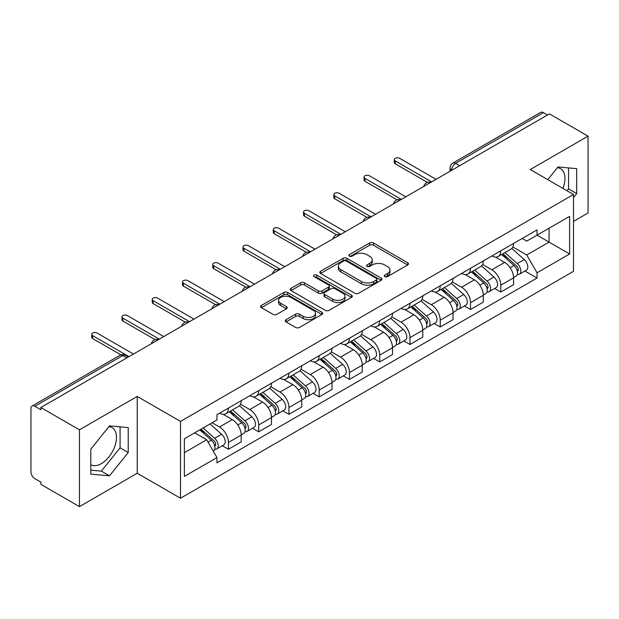 <?xml version="1.0" encoding="UTF-8"?>
<svg xmlns="http://www.w3.org/2000/svg" width="619" height="619" viewBox="0 0 619 619"><rect width="100%" height="100%" fill="white"/><g stroke="black" fill="none" stroke-linecap="round" stroke-linejoin="round"><path stroke-width="0.93" d="M384.817 276.631A1.888 1.091 0 0 0 387.486 276.631L407.712 264.947A2.693 1.555 0 0 0 408.501 263.849A2.693 1.555 0 0 0 407.712 262.75L373.443 242.965A2.693 1.555 0 0 0 369.636 242.965L349.402 254.649A1.888 1.091 0 0 0 348.853 255.415A1.888 1.091 0 0 0 349.402 256.181A1.888 1.091 0 0 0 352.072 256.181L354.687 254.672A8.62 4.975 0 0 1 366.874 254.672L369.729 256.32A8.62 4.975 0 0 1 372.251 259.841A8.62 4.975 0 0 1 369.729 263.354L367.113 264.87A1.888 1.091 0 0 0 366.556 265.636A1.888 1.091 0 0 0 367.113 266.41A1.888 1.091 0 0 0 369.775 266.41L372.39 264.893A8.62 4.975 0 0 1 384.577 264.893L387.432 266.541A8.62 4.975 0 0 1 389.962 270.062A8.62 4.975 0 0 1 387.432 273.583L384.817 275.091A1.888 1.091 0 0 0 384.267 275.857A1.888 1.091 0 0 0 384.817 276.631L384.817 275.091M557.379 167.726A21.394 12.357 -60 0 1 560.535 168.701A21.394 12.357 -60 0 1 562.934 188.408M108.905 426.653A21.394 12.357 -60 0 1 112.062 427.621A21.394 12.357 -60 0 1 115.343 444.767A21.394 12.357 -60 0 1 101.361 463.623A21.394 12.357 -60 0 1 90.792 464.753M286.048 319.698A2.693 1.555 0 0 0 285.258 320.797A2.693 1.555 0 0 0 286.048 321.895L295.665 327.443A2.693 1.555 0 0 0 299.472 327.443L321.934 314.475A2.693 1.555 0 0 0 322.723 313.376A2.693 1.555 0 0 0 321.934 312.278L287.665 292.485A2.693 1.555 0 0 0 283.858 292.485L261.388 305.461A2.693 1.555 0 0 0 260.599 306.56A2.693 1.555 0 0 0 261.388 307.658L273.002 314.359A2.693 1.555 0 0 0 276.809 314.359L286.427 308.811A2.693 1.555 0 0 0 287.216 307.713A2.693 1.555 0 0 0 286.427 306.614L280.67 303.287A7.204 4.155 0 0 1 278.558 300.347A7.204 4.155 0 0 1 283.007 296.509A7.204 4.155 0 0 1 290.853 297.406L313.415 310.436A7.204 4.155 0 0 1 315.528 313.376A7.204 4.155 0 0 1 311.078 317.214A7.204 4.155 0 0 1 303.233 316.317L299.472 314.143A2.693 1.555 0 0 0 295.665 314.143L286.048 319.698L286.048 321.895M180.508 421.4L137.248 396.431L79.441 429.803L40.846 407.519L549.448 113.873L588.05 136.165L530.243 169.536L573.504 194.505L180.508 421.4L180.508 498.233L573.504 271.339L573.504 194.505M354.88 293.259A2.693 1.555 0 0 0 358.687 293.259L381.149 280.283A2.693 1.555 0 0 0 381.938 279.184A2.693 1.555 0 0 0 381.149 278.086L346.88 258.301A2.693 1.555 0 0 0 343.073 258.301L320.603 271.269A2.693 1.555 0 0 0 319.814 272.368A2.693 1.555 0 0 0 320.603 273.466L354.88 293.259M314.792 277.041A1.888 1.091 0 0 1 316.704 277.304L316.704 275.06L351.546 295.178A2.693 1.555 0 0 1 352.335 296.277A2.693 1.555 0 0 1 351.546 297.375L329.076 310.351A2.693 1.555 0 0 1 325.269 310.351L291 290.566L291 288.369A2.693 1.555 0 0 0 290.21 289.468A2.693 1.555 0 0 0 291 290.566M291 288.369L300.61 282.813A2.693 1.555 0 0 1 304.424 282.813L318.321 290.837A2.693 1.555 0 0 0 322.128 290.837L328.503 287.154A2.693 1.555 0 0 0 329.293 286.055A2.693 1.555 0 0 0 328.503 284.957L314.034 276.6A1.888 1.091 0 0 1 313.485 275.834A1.888 1.091 0 0 1 314.645 274.828A1.888 1.091 0 0 1 316.704 275.06M79.441 429.803L79.441 506.628L40.846 484.344L40.846 482.1L34.826 478.634A5.486 3.165 -120 0 1 30.95 471.91L30.95 408.525A5.486 3.165 -120 0 1 32.087 406.01L119.954 355.283A5.486 3.165 60 0 1 122.701 355.554L34.826 406.281A5.486 3.165 -120 0 0 32.087 406.01M573.504 221.385L588.05 212.99L588.05 136.165M79.441 506.628L137.248 473.256L180.508 498.233M40.846 407.519L40.846 409.755L34.826 406.281M459.638 165.73L455.561 163.377A5.486 3.165 60 0 0 452.822 163.107L540.689 112.372A5.486 3.165 60 0 1 543.436 112.643L455.561 163.377A5.486 3.165 120 0 0 451.684 170.093L451.684 170.318M547.506 114.995L543.436 112.643M500.763 250.842A12.62 7.289 60 0 1 498.148 256.506L510.946 249.117A12.62 7.289 -120 0 0 513.561 243.453M482.588 264.429L491.834 269.768A12.62 7.289 60 0 1 500.763 285.22L513.561 277.83A12.62 7.289 -120 0 0 504.64 262.379L495.479 257.086M513.561 277.83L513.561 284.663L500.763 292.052L494.62 288.508M498.148 256.506A12.62 7.289 60 0 1 491.935 255.933M500.763 285.22L500.763 292.052M470.502 268.313A12.62 7.289 60 0 1 467.887 273.977L480.692 266.588A12.62 7.289 -120 0 0 483.3 260.916M464.358 305.979L470.502 309.523L483.3 302.134L483.3 295.302A12.62 7.289 -120 0 0 474.378 279.85L465.217 274.557M467.887 273.977A12.62 7.289 60 0 1 461.673 273.405M452.334 281.9L461.581 287.239A12.62 7.289 60 0 1 470.502 302.691L470.502 309.523M440.241 285.785A12.62 7.289 60 0 1 437.625 291.448L450.431 284.051A12.62 7.289 -120 0 0 453.038 278.388M434.105 323.451L440.241 326.994L453.046 319.605L453.046 312.773A12.62 7.289 -120 0 0 444.117 297.313L434.956 292.029M437.625 291.448A12.62 7.289 60 0 1 431.412 290.876M422.073 299.372L431.319 304.71A12.62 7.289 60 0 1 440.241 320.162L440.241 326.994M409.979 303.256A12.62 7.289 60 0 1 407.364 308.92L420.169 301.523A12.62 7.289 -120 0 0 422.785 295.859M403.843 340.922L409.979 344.466L422.785 337.076L422.785 330.244A12.62 7.289 -120 0 0 413.856 314.785L404.694 309.5M407.364 308.92A12.62 7.289 60 0 1 401.151 308.347M391.812 316.843L401.058 322.182A12.62 7.289 60 0 1 409.979 337.634L409.979 344.466M379.718 320.719A12.62 7.289 60 0 1 377.103 326.391L389.908 318.994A12.62 7.289 -120 0 0 392.523 313.33M373.582 358.393L379.718 361.937L392.523 354.548L392.523 347.716A12.62 7.289 -120 0 0 383.602 332.256L374.433 326.971M377.103 326.391A12.62 7.289 60 0 1 370.897 325.818M361.55 334.314L370.796 339.653A12.62 7.289 60 0 1 379.718 355.105L379.718 361.937M349.456 338.191A12.62 7.289 60 0 1 346.849 343.855L359.647 336.465A12.62 7.289 -120 0 0 362.262 330.801M343.321 375.865L349.456 379.408L362.262 372.019L362.262 365.187A12.62 7.289 -120 0 0 353.341 349.727L344.172 344.435M346.849 343.855A12.62 7.289 60 0 1 340.636 343.29M331.289 351.785L340.535 357.117A12.62 7.289 60 0 1 349.456 372.576L349.456 379.408M319.195 355.662A12.62 7.289 60 0 1 316.588 361.326L329.385 353.936A12.62 7.289 -120 0 0 332.001 348.273M313.059 393.336L319.195 396.88L332.001 389.483L332.001 382.658A12.62 7.289 -120 0 0 323.079 367.199L313.918 361.906M316.588 361.326A12.62 7.289 60 0 1 310.374 360.761M301.027 369.249L310.274 374.588A12.62 7.289 60 0 1 319.195 390.047L319.195 396.88M288.941 373.133A12.62 7.289 60 0 1 286.326 378.797L299.124 371.408A12.62 7.289 -120 0 0 301.739 365.744M282.798 410.807L288.941 414.351L301.739 406.954L301.739 400.122A12.62 7.289 -120 0 0 292.818 384.67L283.657 379.377M286.326 378.797A12.62 7.289 60 0 1 280.113 378.232M270.766 386.72L280.012 392.059A12.62 7.289 60 0 1 288.941 407.519L288.941 414.351M258.68 390.604A12.62 7.289 60 0 1 256.065 396.268L268.87 388.879A12.62 7.289 -120 0 0 271.478 383.215M252.537 428.278L258.68 431.822L271.478 424.425L271.478 417.593A12.62 7.289 -120 0 0 262.557 402.141L253.395 396.849M256.065 396.268A12.62 7.289 60 0 1 249.852 395.703M240.512 404.192L249.759 409.53A12.62 7.289 60 0 1 258.68 424.99L258.68 431.822M228.419 408.076A12.62 7.289 60 0 1 225.803 413.74L238.609 406.35A12.62 7.289 -120 0 0 241.217 400.686M222.283 445.742L228.419 449.286L241.217 441.896L241.217 435.064A12.62 7.289 -120 0 0 232.295 419.612L223.134 414.32M225.803 413.74A12.62 7.289 60 0 1 219.59 413.175M212.124 422.746L219.497 427.002A12.62 7.289 60 0 1 228.419 442.461L228.419 449.286M522.196 238.462L526.754 241.101L569.619 216.348L549.061 228.218L549.061 242.106L526.754 254.982L512.849 246.958M184.385 452.651L206.692 439.769L216.975 457.58L184.385 476.39L184.385 438.763L216.975 419.945L216.975 414.684L537.037 229.897L537.037 235.158L569.619 253.976L537.037 272.793L526.754 254.982M569.619 216.348L569.619 253.976M216.975 457.58L216.975 462.842L537.037 278.055L537.037 272.793M573.504 197.585L576.699 193.608L576.699 168.647L557.982 166.975L547.784 179.665M137.248 396.431L137.248 473.256M90.792 474.146L109.509 475.818L128.226 452.528L128.226 427.574L109.509 425.895L90.792 449.185L90.792 474.146M206.692 439.769L194.668 432.828M524.881 271.037L537.037 278.055M567.043 190.784L568.559 188.903L568.559 167.919M568.559 188.903L576.699 193.608M90.792 470.169L101.361 471.113L120.078 447.823L120.078 426.839M101.361 471.113L109.509 475.818M120.078 447.823L128.226 452.528M385.567 276.894L387.432 275.819A8.62 4.975 0 0 0 389.962 272.306L389.962 270.062M372.251 259.841L372.251 262.077A8.62 4.975 0 0 1 369.729 265.597L367.864 266.673M407.673 264.971L373.443 245.201A2.693 1.555 0 0 0 369.636 245.201L350.153 256.452M381.118 280.306L346.88 260.537A2.693 1.555 0 0 0 343.073 260.537L320.642 273.49M376.391 279.958A1.888 1.091 0 0 0 376.948 279.184A1.888 1.091 0 0 0 376.391 278.418L346.307 261.048A1.888 1.091 0 0 0 343.646 261.048L340.883 262.642A8.62 4.975 0 0 0 338.361 266.162A8.62 4.975 0 0 0 340.883 269.675L361.442 281.552A8.62 4.975 0 0 0 373.628 281.552L376.391 279.958L376.391 282.194A1.888 1.091 0 0 0 376.948 281.428L376.948 279.184M338.361 266.162L338.361 268.398A8.62 4.975 0 0 0 340.883 271.919L340.883 269.675M376.391 282.194L373.628 283.788A8.62 4.975 0 0 1 361.442 283.788L340.883 271.919M291.031 290.582L300.61 285.057L300.61 282.813M329.293 286.055L329.293 288.299A2.693 1.555 0 0 1 328.503 289.398L322.128 293.081A2.693 1.555 0 0 1 318.321 293.081L304.424 285.057A2.693 1.555 0 0 0 300.61 285.057M316.704 277.304L351.507 297.399M332.743 299.163A7.204 4.155 0 0 0 340.589 300.068A7.204 4.155 0 0 0 345.038 296.222A7.204 4.155 0 0 0 342.926 293.282L334.98 288.694A2.693 1.555 0 0 0 331.173 288.694L324.797 292.377A2.693 1.555 0 0 0 324.008 293.476A2.693 1.555 0 0 0 324.797 294.574L332.743 299.163L332.743 301.407A7.204 4.155 0 0 0 340.589 302.304A7.204 4.155 0 0 0 345.038 298.466L345.038 296.222M324.008 293.476L324.008 295.72A2.693 1.555 0 0 0 324.797 296.818L324.797 294.574M332.743 301.407L324.797 296.818M315.528 313.376L315.528 315.613A7.204 4.155 0 0 1 311.078 319.458A7.204 4.155 0 0 1 303.233 318.553L299.472 316.386A2.693 1.555 0 0 0 295.665 316.386L286.086 321.911M278.558 300.347L278.558 302.59A7.204 4.155 0 0 0 280.67 305.531L280.67 303.287M286.396 308.835L280.67 305.531M321.934 312.278L321.934 314.475L287.665 294.729A2.693 1.555 0 0 0 283.858 294.729L261.427 307.682M501.638 254.494L513.963 265.497A6.855 3.962 60 0 1 516.122 276.097L513.561 277.575M501.963 254.78L507.766 258.131M502.883 253.775L516.602 266.015A3.288 1.903 60 0 1 517.631 271.107A3.288 1.903 60 0 1 517.337 271.223M504.934 252.591L517.267 263.593A6.855 3.962 60 0 1 519.418 274.194A6.855 3.962 60 0 1 517.345 274.418M511.812 248.459L524.247 259.554A6.855 3.962 60 0 1 526.398 270.163L519.418 274.194M427.381 182.381L395.239 163.826A3.157 1.818 180 0 1 394.311 162.534L394.311 159.625A3.157 1.818 -0 0 0 395.239 160.909L431.605 181.909M436.07 179.332L399.696 158.332A3.157 1.818 -0 0 0 396.261 157.938A3.157 1.818 -0 0 0 394.311 159.625M471.376 271.958L483.71 282.968A6.855 3.962 60 0 1 485.861 293.568L483.3 295.046M471.701 272.252L477.504 275.602M472.622 271.246L486.341 283.487A3.288 1.903 60 0 1 487.37 288.578A3.288 1.903 60 0 1 487.076 288.694M474.672 270.054L487.006 281.057A6.855 3.962 60 0 1 489.157 291.665A6.855 3.962 60 0 1 487.083 291.882M481.551 265.93L493.985 277.026A6.855 3.962 60 0 1 496.136 287.634L489.157 291.665M441.115 289.429L453.448 300.432A6.855 3.962 60 0 1 455.599 311.04L453.038 312.518M441.44 289.723L447.243 293.073M442.361 288.717L456.079 300.958A3.288 1.903 60 0 1 457.116 306.049A3.288 1.903 60 0 1 456.814 306.165M444.411 287.526L456.745 298.528A6.855 3.962 60 0 1 458.896 309.136A6.855 3.962 60 0 1 456.822 309.353M451.29 283.401L463.724 294.497A6.855 3.962 60 0 1 465.883 305.105L458.896 309.136M397.119 199.852L364.978 181.297A3.157 1.818 180 0 1 364.049 180.005L364.049 177.096A3.157 1.818 -0 0 0 364.978 178.38L401.344 199.38M405.809 196.803L369.442 175.804A3.157 1.818 -0 0 0 365.999 175.409A3.157 1.818 -0 0 0 364.049 177.096M366.866 217.323L334.717 198.761A3.157 1.818 180 0 1 333.796 197.476L333.796 194.567A3.157 1.818 -0 0 0 334.717 195.852L371.091 216.851M375.547 214.275L339.181 193.275A3.157 1.818 -0 0 0 335.738 192.88A3.157 1.818 -0 0 0 333.796 194.567M410.854 306.9L423.187 317.903A6.855 3.962 60 0 1 425.338 328.511L422.777 329.989M411.178 307.194L416.982 310.545M412.099 306.188L425.818 318.429A3.288 1.903 60 0 1 426.855 323.52A3.288 1.903 60 0 1 426.553 323.636M414.15 304.997L426.483 316A6.855 3.962 60 0 1 428.634 326.608A6.855 3.962 60 0 1 426.568 326.824M421.028 300.873L433.462 311.968A6.855 3.962 60 0 1 435.621 322.576L428.634 326.608M380.592 324.371L392.926 335.374A6.855 3.962 60 0 1 395.077 345.982L392.516 347.46M380.917 324.666L386.728 328.016M381.838 323.652L395.556 335.9A3.288 1.903 60 0 1 396.593 340.992A3.288 1.903 60 0 1 396.292 341.108M383.888 322.468L396.222 333.471A6.855 3.962 60 0 1 398.373 344.079A6.855 3.962 60 0 1 396.307 344.296M390.767 318.344L403.209 329.44A6.855 3.962 60 0 1 405.36 340.048L398.373 344.079M350.331 341.843L362.664 352.845A6.855 3.962 60 0 1 364.815 363.454L362.262 364.931M350.663 342.137L356.467 345.487M351.577 341.123L365.295 353.372A3.288 1.903 60 0 1 366.332 358.463A3.288 1.903 60 0 1 366.03 358.579M353.635 339.939L365.961 350.942A6.855 3.962 60 0 1 368.112 361.55A6.855 3.962 60 0 1 366.046 361.767M360.506 335.815L372.948 346.911A6.855 3.962 60 0 1 375.099 357.519L368.112 361.55M336.604 234.794L304.455 216.232A3.157 1.818 180 0 1 303.534 214.948L303.534 212.038A3.157 1.818 -0 0 0 304.455 213.323L340.829 234.322M345.286 231.746L308.92 210.746A3.157 1.818 -0 0 0 305.477 210.352A3.157 1.818 -0 0 0 303.534 212.038M306.343 252.266L274.194 233.703A3.157 1.818 180 0 1 273.273 232.419L273.273 229.502A3.157 1.818 -0 0 0 274.194 230.794L310.568 251.794M315.025 249.217L278.658 228.218A3.157 1.818 -0 0 0 275.223 227.823A3.157 1.818 -0 0 0 273.273 229.502M276.082 269.737L243.932 251.175A3.157 1.818 180 0 1 243.012 249.89L243.012 246.973A3.157 1.818 -0 0 0 243.932 248.265L280.306 269.265M284.771 266.688L248.397 245.689A3.157 1.818 -0 0 0 244.962 245.294A3.157 1.818 -0 0 0 243.012 246.973M320.077 359.314L332.403 370.317A6.855 3.962 60 0 1 334.554 380.925L332.001 382.403M320.402 359.608L326.205 362.958M321.315 358.594L335.041 370.843A3.288 1.903 60 0 1 336.071 375.926A3.288 1.903 60 0 1 335.769 376.05M323.373 357.411L335.699 368.413A6.855 3.962 60 0 1 337.858 379.021A6.855 3.962 60 0 1 335.784 379.238M330.244 353.287L342.686 364.382A6.855 3.962 60 0 1 344.837 374.99L337.858 379.021M245.82 287.208L213.679 268.646A3.157 1.818 180 0 1 212.75 267.362L212.75 264.445A3.157 1.818 -0 0 0 213.679 265.737L250.045 286.736M254.51 284.16L218.136 263.16A3.157 1.818 -0 0 0 214.7 262.766A3.157 1.818 -0 0 0 212.75 264.445M289.816 376.785L302.142 387.788A6.855 3.962 60 0 1 304.3 398.396L301.739 399.874M290.141 377.079L295.944 380.43M291.054 376.066L304.78 388.314A3.288 1.903 60 0 1 305.809 393.398A3.288 1.903 60 0 1 305.515 393.522M293.112 374.882L305.446 385.885A6.855 3.962 60 0 1 307.597 396.493A6.855 3.962 60 0 1 305.523 396.709M299.983 370.75L312.425 381.853A6.855 3.962 60 0 1 314.576 392.454L307.597 396.493M215.559 304.68L183.417 286.117A3.157 1.818 180 0 1 182.489 284.833L182.489 281.916A3.157 1.818 -0 0 0 183.417 283.208L219.784 304.208M224.248 301.631L187.874 280.631A3.157 1.818 -0 0 0 184.439 280.237A3.157 1.818 -0 0 0 182.489 281.916M259.554 394.257L271.88 405.259A6.855 3.962 60 0 1 274.039 415.86L271.478 417.338M259.879 394.551L265.683 397.901M260.8 393.537L274.519 405.778A3.288 1.903 60 0 1 275.548 410.869A3.288 1.903 60 0 1 275.254 410.993M262.851 392.353L275.184 403.356A6.855 3.962 60 0 1 277.335 413.956A6.855 3.962 60 0 1 275.262 414.181M269.729 388.221L282.163 399.325A6.855 3.962 60 0 1 284.314 409.925L277.335 413.956M185.298 322.151L153.156 303.589A3.157 1.818 180 0 1 152.228 302.296L152.228 299.387A3.157 1.818 -0 0 0 153.156 300.679L189.522 321.671M193.987 319.102L157.613 298.103A3.157 1.818 -0 0 0 154.177 297.708A3.157 1.818 -0 0 0 152.228 299.387M229.293 411.728L241.627 422.731A6.855 3.962 60 0 1 243.778 433.331L241.217 434.809M229.618 412.014L235.421 415.372M230.539 411.008L244.257 423.249A3.288 1.903 60 0 1 245.294 428.34A3.288 1.903 60 0 1 244.992 428.464M232.589 409.824L244.923 420.827A6.855 3.962 60 0 1 247.074 431.428A6.855 3.962 60 0 1 245 431.652M239.468 405.693L251.902 416.796A6.855 3.962 60 0 1 254.061 427.396L247.074 431.428M155.044 339.614L122.895 321.06A3.157 1.818 180 0 1 121.974 319.768L121.974 316.858A3.157 1.818 -0 0 0 122.895 318.151L159.269 339.142M163.726 336.566L127.359 315.574A3.157 1.818 -0 0 0 123.916 315.179A3.157 1.818 -0 0 0 121.974 316.858M199.79 429.872L211.365 440.202A6.855 3.962 60 0 1 213.516 450.802L213.176 451.003M199.906 429.803L205.16 432.836M201.028 429.153L213.996 440.72A3.288 1.903 60 0 1 215.033 445.812A3.288 1.903 60 0 1 214.731 445.935M203.086 427.969L214.661 438.298A6.855 3.962 60 0 1 216.812 448.899A6.855 3.962 60 0 1 214.739 449.123M210.065 423.938L221.641 434.267A6.855 3.962 60 0 1 223.799 444.868L216.812 448.899M120.898 354.849L92.633 338.531A3.157 1.818 180 0 1 91.713 337.239L91.713 334.33A3.157 1.818 -0 0 0 92.633 335.614L129.007 356.614M133.464 354.037L97.098 333.045A3.157 1.818 -0 0 0 93.655 332.651A3.157 1.818 -0 0 0 91.713 334.33M451.878 170.21L451.684 170.093A5.486 3.165 0 0 1 450.075 167.857L450.075 171.246M258.68 424.99L271.478 417.593M288.941 407.519L301.739 400.122M319.195 390.047L332.001 382.658M349.456 372.576L362.262 365.187M379.718 355.105L392.523 347.716M409.979 337.634L422.785 330.244M440.241 320.162L453.046 312.773M470.502 302.691L483.3 295.302M228.419 442.461L241.217 435.064M219.497 427.002L232.295 419.612M249.759 409.53L262.557 402.141M280.012 392.059L292.818 384.67M310.274 374.588L323.079 367.199M340.535 357.117L353.341 349.727M370.796 339.653L383.602 332.256M401.058 322.182L413.856 314.785M431.319 304.71L444.117 297.313M461.581 287.239L474.378 279.85M491.834 269.768L504.64 262.379M430.398 182.613A5.486 3.165 120 0 0 427.969 184.005M400.137 200.084A5.486 3.165 120 0 0 397.715 201.477M369.876 217.548A5.486 3.165 120 0 0 367.454 218.948M339.614 235.019A5.486 3.165 120 0 0 337.193 236.419M309.353 252.49A5.486 3.165 120 0 0 306.931 253.891M279.092 269.961A5.486 3.165 120 0 0 276.67 271.362M248.83 287.433A5.486 3.165 120 0 0 246.408 288.833M218.569 304.904A5.486 3.165 120 0 0 216.147 306.304M188.315 322.375A5.486 3.165 120 0 0 185.893 323.776M158.054 339.846A5.486 3.165 120 0 0 155.632 341.247M126.771 357.906L122.701 355.554A5.486 3.165 120 0 1 125.44 355.283A5.486 5.486 0 0 0 119.954 355.283M387.432 275.819L387.432 273.583M367.113 266.41L367.113 264.87M369.729 265.597L369.729 263.354M349.402 256.181L349.402 254.649M369.636 245.201L369.636 242.965M373.443 245.201L373.443 242.965M407.712 264.947L407.712 262.75M320.603 273.466L320.603 271.269M343.073 260.537L343.073 258.301M346.88 260.537L346.88 258.301M381.149 280.283L381.149 278.086M361.442 283.788L361.442 281.552M373.628 283.788L373.628 281.552M304.424 285.057L304.424 282.813M318.321 293.081L318.321 290.837M322.128 293.081L322.128 290.837M328.503 289.398L328.503 287.154M351.546 297.375L351.546 295.178M295.665 316.386L295.665 314.143M299.472 316.386L299.472 314.143M303.233 318.553L303.233 316.317M286.427 308.811L286.427 306.614M261.388 307.658L261.388 305.461M283.858 294.729L283.858 292.485M287.665 294.729L287.665 292.485M513.963 265.497L510.118 267.71M518.312 269.598L517.082 270.31M524.247 259.554L517.267 263.593M395.239 160.909L395.239 163.826M483.71 282.968L479.864 285.181M488.058 287.069L486.82 287.781M493.985 277.026L487.006 281.057M453.448 300.432L449.603 302.652M457.797 304.54L456.559 305.252M463.724 294.497L456.745 298.528M364.978 178.38L364.978 181.297M334.717 195.852L334.717 198.761M423.187 317.903L419.342 320.124M427.536 322.012L426.298 322.723M433.462 311.968L426.483 316M392.926 335.374L389.08 337.595M397.274 339.483L396.036 340.195M403.209 329.44L396.222 333.471M362.664 352.845L358.819 355.066M367.013 356.954L365.775 357.666M372.948 346.911L365.961 350.942M304.455 213.323L304.455 216.232M274.194 230.794L274.194 233.703M243.932 248.265L243.932 251.175M332.403 370.317L328.557 372.537M336.751 374.425L335.521 375.137M342.686 364.382L335.699 368.413M213.679 265.737L213.679 268.646M302.142 387.788L298.296 390.009M306.49 391.897L305.26 392.608M312.425 381.853L305.446 385.885M183.417 283.208L183.417 286.117M271.88 405.259L268.042 407.48M276.236 409.368L274.998 410.08M282.163 399.325L275.184 403.356M153.156 300.679L153.156 303.589M241.627 422.731L237.781 424.951M245.975 426.831L244.737 427.551M251.902 416.796L244.923 420.827M122.895 318.151L122.895 321.06M211.365 440.202L208.046 442.113M215.714 444.303L214.476 445.022M221.641 434.267L214.661 438.298M92.633 335.614L92.633 338.531M430.863 182.342A5.486 5.486 0 0 0 423.822 186.404M400.601 199.813A5.486 5.486 0 0 0 393.56 203.875M370.34 217.284A5.486 5.486 0 0 0 363.299 221.347M340.079 234.756A5.486 5.486 0 0 0 333.037 238.818M309.817 252.227A5.486 5.486 0 0 0 302.776 256.289M279.556 269.691A5.486 5.486 0 0 0 272.522 273.76M249.302 287.162A5.486 5.486 0 0 0 242.261 291.232M219.041 304.633A5.486 5.486 0 0 0 212 308.703M188.78 322.104A5.486 5.486 0 0 0 181.738 326.167M158.518 339.576A5.486 5.486 0 0 0 151.477 343.638M128.381 356.977L125.44 355.283M452.822 163.107A5.486 5.486 0 0 0 450.075 167.857"/></g></svg>
